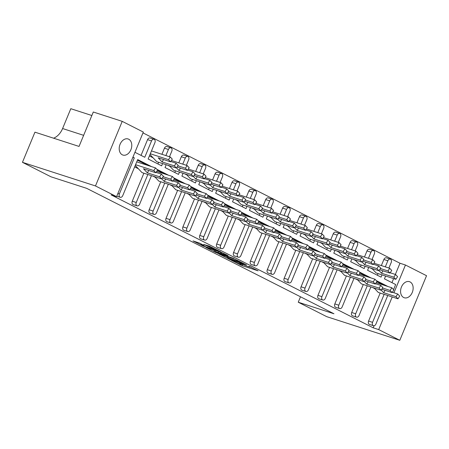 <?xml version="1.0" encoding="UTF-8"?>
<svg xmlns="http://www.w3.org/2000/svg" width="449" height="449" viewBox="0 0 449 449"><rect width="100%" height="100%" fill="white"/><g stroke="black" fill="none" stroke-linecap="round" stroke-linejoin="round"><path stroke-width="0.67" d="M231.701 260.448L242.168 265.713L258.124 270.826L248.914 266.33A4.148 0.326 -157.5 0 1 249.975 267.026A4.148 0.326 -157.5 0 1 248.797 266.779L247.5 266.358A4.148 0.326 -157.5 0 1 242.078 264.119L239.755 263.052L240.866 263.726A4.148 0.326 -157.5 0 1 241.927 264.422A4.148 0.326 -157.5 0 1 240.748 264.175L239.446 263.759A4.148 0.326 -157.5 0 1 234.024 261.514L231.673 260.549M403.634 297.496A8.452 6.022 107.9 0 0 404.263 297.754A8.452 6.022 107.9 0 0 412.435 292.013A8.452 6.022 107.9 0 0 410.083 281.933A8.452 6.022 107.9 0 0 409.46 281.675A8.452 6.022 107.9 0 0 401.288 287.416A8.452 6.022 107.9 0 0 403.634 297.496M122.268 154.793A8.452 6.022 107.9 0 0 122.891 155.051A8.452 6.022 107.9 0 0 131.063 149.309A8.452 6.022 107.9 0 0 128.717 139.224A8.452 6.022 107.9 0 0 128.094 138.965A8.452 6.022 107.9 0 0 119.917 144.707A8.452 6.022 107.9 0 0 122.268 154.793M199.485 243.1L193.053 240.911L203.156 246.086L220.801 251.9L209.004 246.024L203.683 244.458L217.602 250.576L206.355 247.057L200.933 244.604L204.003 245.435L199.485 243.1M116.572 196.645L95.474 185.948L122.223 121.359L143.326 132.062L116.572 196.645L111.105 194.877L373.231 327.826L378.698 329.594L392.218 296.952M393.947 292.787L405.453 265.011L426.55 275.708L399.801 340.297L326.777 316.68L298.248 302.216L333.966 313.761L86.696 188.35L50.973 176.799L22.45 162.33L95.474 185.948M399.801 340.297L378.698 329.594M219.185 254.05L230.618 259.853L246.568 264.966L234.765 259.09L219.146 254.19M216.042 252.619L205.934 247.444L221.885 252.557L228.092 255.593L221.037 253.399L224.141 255.026L233.834 258.495L217.731 253.315L216.137 252.383M298.248 302.216L300.499 296.789M162.583 163.571L161.64 165.838L148.136 158.991L154.916 142.63A2.643 1.88 107.9 0 0 154.232 139.342A2.643 1.88 107.9 0 0 154.041 139.263A2.643 1.88 107.9 0 0 151.537 140.919L144.763 157.279L134.941 152.295M372.541 269.119L370.24 267.952M355.659 260.555L353.357 259.387M338.782 251.996L336.481 250.828M321.899 243.437L319.604 242.269M305.023 234.872L302.721 233.71M288.146 226.313L285.845 225.145M271.263 217.754L268.962 216.586M254.387 209.195L252.085 208.027M237.51 200.63L235.209 199.463M220.627 192.071L218.326 190.904M203.751 183.512L201.449 182.345M186.874 174.947L184.573 173.78M169.991 166.388L167.69 165.221M153.115 157.829L149.399 155.943M151.537 140.919L147.569 139.633L141.042 155.393M147.569 139.633A2.643 1.88 -72.1 0 1 150.073 137.978L154.041 139.263M169.492 156.746L171.793 151.19A2.643 1.88 107.9 0 0 171.114 147.901A2.643 1.88 107.9 0 0 170.917 147.822A2.643 1.88 107.9 0 0 168.414 149.478L164.446 148.198L161.921 154.299M158.615 162.285L157.925 163.952M164.446 148.198A2.643 1.88 -72.1 0 1 166.949 146.537L170.917 147.822M186.369 165.305L188.67 159.754A2.643 1.88 107.9 0 0 187.991 156.465A2.643 1.88 107.9 0 0 187.794 156.381A2.643 1.88 107.9 0 0 185.297 158.042L181.329 156.757L178.797 162.858M175.492 170.844L174.801 172.511M181.329 156.757A2.643 1.88 -72.1 0 1 183.826 155.101L187.794 156.381M203.251 173.87L205.552 168.313A2.643 1.88 107.9 0 0 204.867 165.024A2.643 1.88 107.9 0 0 204.677 164.946A2.643 1.88 107.9 0 0 202.173 166.601L198.205 165.316L195.68 171.417M192.368 179.409L191.678 181.076M198.205 165.316A2.643 1.88 -72.1 0 1 200.709 163.661L204.677 164.946M220.128 182.429L222.429 176.872A2.643 1.88 107.9 0 0 221.75 173.583A2.643 1.88 107.9 0 0 221.553 173.505A2.643 1.88 107.9 0 0 219.056 175.161L215.082 173.881L212.557 179.982M209.251 187.968L208.561 189.635M215.082 173.881A2.643 1.88 -72.1 0 1 217.585 172.22L221.553 173.505M237.005 190.988L239.306 185.437A2.643 1.88 107.9 0 0 238.627 182.148A2.643 1.88 107.9 0 0 238.43 182.064A2.643 1.88 107.9 0 0 235.933 183.725L231.965 182.44L229.433 188.541M226.128 196.527L225.437 198.194M231.965 182.44A2.643 1.88 -72.1 0 1 234.462 180.784L238.43 182.064M253.887 199.547L256.188 193.996A2.643 1.88 107.9 0 0 255.503 190.707A2.643 1.88 107.9 0 0 255.313 190.629A2.643 1.88 107.9 0 0 252.809 192.284L248.841 190.999L246.316 197.1M243.004 205.092L242.314 206.753M248.841 190.999A2.643 1.88 -72.1 0 1 251.345 189.343L255.313 190.629M270.764 208.112L273.065 202.555A2.643 1.88 107.9 0 0 272.386 199.266A2.643 1.88 107.9 0 0 272.189 199.188A2.643 1.88 107.9 0 0 269.692 200.843L265.718 199.558L263.193 205.659M259.887 213.651L259.196 215.318M265.718 199.558A2.643 1.88 -72.1 0 1 268.221 197.902L272.189 199.188M287.646 216.671L289.942 211.114A2.643 1.88 107.9 0 0 289.263 207.825A2.643 1.88 107.9 0 0 289.066 207.747A2.643 1.88 107.9 0 0 286.569 209.402L282.601 208.123L280.075 214.224M276.764 222.21L276.073 223.877M282.601 208.123A2.643 1.88 -72.1 0 1 285.098 206.467L289.066 207.747M304.523 225.23L306.824 219.679A2.643 1.88 107.9 0 0 306.145 216.39A2.643 1.88 107.9 0 0 305.949 216.306A2.643 1.88 107.9 0 0 303.445 217.967L299.477 216.682L296.952 222.783M293.64 230.769L292.95 232.436M299.477 216.682A2.643 1.88 -72.1 0 1 301.981 215.026L305.949 216.306M321.4 233.794L323.701 228.238A2.643 1.88 107.9 0 0 323.022 224.949A2.643 1.88 107.9 0 0 322.825 224.87A2.643 1.88 107.9 0 0 320.328 226.526L316.36 225.241L313.829 231.342M310.523 239.334L309.832 241.001M316.36 225.241A2.643 1.88 -72.1 0 1 318.857 223.585L322.825 224.87M338.282 242.353L340.578 236.797A2.643 1.88 107.9 0 0 339.899 233.508A2.643 1.88 107.9 0 0 339.708 233.429A2.643 1.88 107.9 0 0 337.205 235.085L333.237 233.806L330.711 239.906M327.4 247.893L326.709 249.56M333.237 233.806A2.643 1.88 -72.1 0 1 335.734 232.144L339.708 233.429M355.159 250.912L357.46 245.362A2.643 1.88 107.9 0 0 356.781 242.073A2.643 1.88 107.9 0 0 356.585 241.989A2.643 1.88 107.9 0 0 354.081 243.65L350.113 242.365L347.588 248.465M344.276 256.452L343.586 258.119M350.113 242.365A2.643 1.88 -72.1 0 1 352.617 240.709L356.585 241.989M372.036 259.471L374.337 253.921A2.643 1.88 107.9 0 0 373.658 250.632A2.643 1.88 107.9 0 0 373.461 250.553A2.643 1.88 107.9 0 0 370.964 252.209L366.996 250.924L364.465 257.024M361.159 265.017L360.468 266.678M366.996 250.924A2.643 1.88 -72.1 0 1 369.493 249.268L373.461 250.553M388.918 268.036L391.219 262.48A2.643 1.88 107.9 0 0 390.535 259.191A2.643 1.88 107.9 0 0 390.344 259.112A2.643 1.88 107.9 0 0 387.841 260.768L383.873 259.483L381.347 265.589M378.036 273.576L377.345 275.243M383.873 259.483A2.643 1.88 -72.1 0 1 386.37 257.827L390.344 259.112M391.943 282.646L393.616 278.61M395.344 274.446L399.986 263.243L142.978 132.893M179.46 172.13L178.522 174.397L165.019 167.55L166.186 164.732M196.336 180.689L195.399 182.962L181.896 176.109L183.063 173.297M213.219 189.254L212.276 191.521L198.772 184.674L199.94 181.856M230.096 197.813L229.158 200.08L215.655 193.233L216.822 190.415M246.972 206.372L246.035 208.645L232.531 201.792L233.699 198.974M263.855 214.931L262.912 217.204L249.408 210.357L250.576 207.539M280.732 223.495L279.794 225.763L266.291 218.916L267.458 216.098M297.608 232.054L296.671 234.322L283.167 227.475L284.335 224.657M314.491 240.613L313.548 242.887L300.044 236.034L301.212 233.222M331.368 249.178L330.43 251.446L316.927 244.598L318.094 241.781M348.25 257.737L347.307 260.005L333.803 253.157L334.971 250.34M365.127 266.296L364.184 268.569L350.68 261.716L351.848 258.899M382.004 274.855L381.066 277.128L367.563 270.281L368.73 267.464M132.837 157.386L134.307 157.863L119.372 193.923A2.643 1.88 107.9 0 0 120.051 197.212A2.643 1.88 107.9 0 0 120.248 197.296A2.643 1.88 107.9 0 0 122.745 195.635L137.686 159.575L151.184 166.422L147.216 165.142L137.433 160.175M134.307 157.863L132.926 157.161M374.679 288.6L372.378 287.433M357.802 280.041L355.501 278.874M340.92 271.482L338.625 270.315M324.043 262.918L321.742 261.75M307.167 254.358L304.865 253.191M290.284 245.799L287.983 244.632M273.407 237.235L271.106 236.067M256.531 228.676L254.229 227.508M239.648 220.117L237.347 218.949M222.771 211.552L220.47 210.39M205.895 202.993L203.593 201.826M189.012 194.434L186.711 193.266M172.135 185.875L169.834 184.707M155.259 177.31L152.957 176.143M138.376 168.751L134.661 166.865M373.231 327.826L374.09 325.75M373.428 325.705L369.46 324.419A2.643 1.88 -72.1 0 1 369.263 324.341A2.643 1.88 -72.1 0 1 368.584 321.052L372.552 322.337A2.643 1.88 107.9 0 0 373.231 325.626A2.643 1.88 107.9 0 0 373.428 325.705A2.643 1.88 107.9 0 0 375.925 324.049L387.751 295.509M376.256 280.574L387.487 286.271L383.485 285.07M380.18 293.057L368.584 321.052M383.519 284.992L376.84 281.602M356.545 317.146L352.577 315.86A2.643 1.88 -72.1 0 1 352.386 315.782A2.643 1.88 -72.1 0 1 351.702 312.493L355.675 313.772A2.643 1.88 107.9 0 0 356.354 317.061A2.643 1.88 107.9 0 0 356.545 317.146A2.643 1.88 107.9 0 0 359.048 315.484L370.868 286.945M359.38 272.015L370.61 277.712L366.609 276.511M363.297 284.498L351.702 312.493M366.642 276.427L359.963 273.043M339.669 308.581L335.7 307.301A2.643 1.88 -72.1 0 1 335.504 307.217A2.643 1.88 -72.1 0 1 334.825 303.928L338.793 305.213A2.643 1.88 107.9 0 0 339.472 308.502A2.643 1.88 107.9 0 0 339.669 308.581A2.643 1.88 107.9 0 0 342.172 306.925L353.992 278.386M342.497 263.456L353.733 269.153L349.732 267.946M346.42 275.939L334.825 303.928M349.765 267.868L343.081 264.478M322.792 300.022L318.824 298.737A2.643 1.88 -72.1 0 1 318.627 298.658A2.643 1.88 -72.1 0 1 317.948 295.369L321.916 296.654A2.643 1.88 107.9 0 0 322.595 299.943A2.643 1.88 107.9 0 0 322.792 300.022A2.643 1.88 107.9 0 0 325.289 298.366L337.115 269.827M325.62 254.892L336.851 260.588L332.849 259.387M329.544 267.374L317.948 295.369M332.883 259.309L326.204 255.919M305.909 291.463L301.941 290.177A2.643 1.88 -72.1 0 1 301.75 290.099A2.643 1.88 -72.1 0 1 301.066 286.81L305.034 288.095A2.643 1.88 107.9 0 0 305.718 291.379A2.643 1.88 107.9 0 0 305.909 291.463A2.643 1.88 107.9 0 0 308.412 289.807L320.232 261.262M308.744 246.333L319.974 252.029L315.973 250.828M312.661 258.815L301.066 286.81M316.006 250.744L309.327 247.36M289.033 282.904L285.064 281.618A2.643 1.88 -72.1 0 1 284.868 281.54A2.643 1.88 -72.1 0 1 284.189 278.251L288.157 279.531A2.643 1.88 107.9 0 0 288.836 282.819A2.643 1.88 107.9 0 0 289.033 282.904A2.643 1.88 107.9 0 0 291.536 281.242L303.356 252.703M291.861 237.774L303.097 243.47L299.096 242.269M295.784 250.256L284.189 278.251M299.124 242.185L292.445 238.801M272.156 274.339L268.188 273.059A2.643 1.88 -72.1 0 1 267.991 272.975A2.643 1.88 -72.1 0 1 267.312 269.686L271.28 270.971A2.643 1.88 107.9 0 0 271.959 274.26A2.643 1.88 107.9 0 0 272.156 274.339A2.643 1.88 107.9 0 0 274.653 272.683L286.479 244.144M274.984 229.214L286.215 234.911L282.213 233.704M278.908 241.697L267.312 269.686M282.247 233.626L275.568 230.236M255.273 265.78L251.305 264.495A2.643 1.88 -72.1 0 1 251.114 264.416A2.643 1.88 -72.1 0 1 250.43 261.127L254.398 262.412A2.643 1.88 107.9 0 0 255.083 265.701A2.643 1.88 107.9 0 0 255.273 265.78A2.643 1.88 107.9 0 0 257.777 264.124L269.596 235.579M258.108 220.65L269.338 226.347L265.337 225.145M262.025 233.132L250.43 261.127M265.37 225.067L258.691 221.677M238.397 257.221L234.429 255.936A2.643 1.88 -72.1 0 1 234.232 255.857A2.643 1.88 -72.1 0 1 233.553 252.568L237.521 253.848A2.643 1.88 107.9 0 0 238.2 257.137A2.643 1.88 107.9 0 0 238.397 257.221A2.643 1.88 107.9 0 0 240.9 255.56L252.72 227.02M241.225 212.091L252.461 217.787L248.454 216.586M245.148 224.573L233.553 252.568M248.488 216.502L241.809 213.118M221.52 248.656L217.552 247.377A2.643 1.88 -72.1 0 1 217.355 247.292A2.643 1.88 -72.1 0 1 216.676 244.003L220.644 245.289A2.643 1.88 107.9 0 0 221.323 248.578A2.643 1.88 107.9 0 0 221.52 248.656A2.643 1.88 107.9 0 0 224.017 247.001L235.843 218.461M224.348 203.532L235.579 209.228L231.577 208.022M228.272 216.014L216.676 244.003M231.611 207.943L224.932 204.553M204.637 240.097L200.669 238.812A2.643 1.88 -72.1 0 1 200.473 238.733A2.643 1.88 -72.1 0 1 199.794 235.444L203.762 236.73A2.643 1.88 107.9 0 0 204.447 240.019A2.643 1.88 107.9 0 0 204.637 240.097A2.643 1.88 107.9 0 0 207.141 238.441L218.96 209.902M207.466 194.967L218.702 200.664L214.701 199.463M211.389 207.449L199.794 235.444M214.734 199.384L208.05 195.994M187.761 231.538L183.793 230.253A2.643 1.88 -72.1 0 1 183.596 230.174A2.643 1.88 -72.1 0 1 182.917 226.885L186.885 228.165A2.643 1.88 107.9 0 0 187.564 231.454A2.643 1.88 107.9 0 0 187.761 231.538A2.643 1.88 107.9 0 0 190.258 229.882L202.084 201.337M190.589 186.408L201.82 192.105L197.818 190.904M194.512 198.89L182.917 226.885M197.852 190.819L191.173 187.435M170.884 222.973L166.91 221.694A2.643 1.88 -72.1 0 1 166.719 221.61A2.643 1.88 -72.1 0 1 166.04 218.326L170.008 219.606A2.643 1.88 107.9 0 0 170.687 222.895A2.643 1.88 107.9 0 0 170.884 222.973A2.643 1.88 107.9 0 0 173.381 221.318L185.207 192.778M173.712 177.849L184.943 183.546L180.941 182.345M177.636 190.331L166.04 218.326M180.975 182.26L174.296 178.87M154.001 214.414L150.033 213.135A2.643 1.88 -72.1 0 1 149.837 213.051A2.643 1.88 -72.1 0 1 149.158 209.762L153.126 211.047A2.643 1.88 107.9 0 0 153.811 214.336A2.643 1.88 107.9 0 0 154.001 214.414A2.643 1.88 107.9 0 0 156.505 212.759L168.324 184.219M156.83 169.284L168.066 174.987L164.065 173.78M160.753 181.772L149.158 209.762M164.098 173.701L157.414 170.311M137.125 205.855L133.157 204.57A2.643 1.88 -72.1 0 1 132.96 204.491A2.643 1.88 -72.1 0 1 132.281 201.203L136.249 202.488A2.643 1.88 107.9 0 0 136.928 205.777A2.643 1.88 107.9 0 0 137.125 205.855A2.643 1.88 107.9 0 0 139.622 204.2L151.448 175.654M143.876 173.207L132.281 201.203M393.262 289.274L393.65 289.397L395.664 284.531L384.439 278.84L385.607 276.023M393.65 289.397L393.133 289.139M147.844 174.493L136.249 202.488M164.721 183.052L153.126 211.047M181.604 191.611L170.008 219.606M198.48 200.175L186.885 228.165M215.357 208.734L203.762 236.73M232.24 217.294L220.644 245.289M249.116 225.858L237.521 253.848M265.993 234.417L254.398 262.412M282.876 242.976L271.28 270.971M299.752 251.541L288.157 279.531M316.629 260.1L305.034 288.095M333.512 268.659L321.916 296.654M350.388 277.218L338.793 305.213M367.265 285.783L355.675 313.772M384.148 294.342L372.552 322.337M387.841 260.768L385.315 266.869M370.964 252.209L368.433 258.31M354.081 243.65L351.556 249.751M337.205 235.085L334.679 241.186M320.328 226.526L317.797 232.627M303.445 217.967L300.92 224.068M286.569 209.402L284.043 215.503M269.692 200.843L267.161 206.944M252.809 192.284L250.284 198.385M235.933 183.725L233.407 189.826M219.056 175.161L216.525 181.261M202.173 166.601L199.648 172.702M185.297 158.042L182.771 164.143M168.414 149.478L165.889 155.578M22.45 162.33L34.943 132.169L79.041 146.43L93.297 112.009L122.223 121.359M91.849 115.511L70.807 108.703L62.596 128.532A15.844 11.287 -72.1 0 1 53.588 138.197M399.986 263.243L405.453 265.011M242 264.248L243.263 264.686M250.037 266.874L251.114 267.222M226.324 256.362L227.334 256.873M229.22 259.079L244.088 263.995L242.909 263.288A4.148 0.326 -157.5 0 0 237.487 261.043L228.143 258.023A4.148 0.326 -157.5 0 0 226.958 257.777A4.148 0.326 -157.5 0 0 228.019 258.472L229.22 259.079M214.24 250.233L213.443 249.829M214.847 251.356L219.28 253.606L223.265 254.847L220.156 253.225L214.847 251.356L215.239 250.407M392.112 292.585L390.091 290.436L391.854 287.775L393.874 289.925L392.112 292.585L381.762 289.235M374.595 288.511L372.642 287.517M374.107 287.994L378.299 292.451L397.971 298.81L399.733 296.149L397.713 294.005L392.325 292.26M390.091 290.436L382.576 288.005M391.854 287.775L376.122 282.69M381.19 290.105L383.603 292.669L395.951 296.666L397.971 298.81M395.951 296.666L397.713 294.005M385.152 290.335L383.603 292.669M389.973 273.099L387.953 270.955L389.715 268.294L391.736 270.438L389.973 273.099L379.618 269.754M372.451 269.024L370.504 268.036M371.968 268.508L376.161 272.97L395.827 279.329L397.589 276.668L395.569 274.519L390.187 272.779M387.953 270.955L380.438 268.524M389.715 268.294L373.978 263.204M379.046 270.618L381.459 273.188L393.807 277.179L395.827 279.329M393.807 277.179L395.569 274.519M383.008 270.848L381.459 273.188M375.235 284.026L373.214 281.877L374.977 279.216L376.997 281.366L375.235 284.026L364.88 280.676M357.713 279.946L355.765 278.958M357.23 279.435L361.423 283.891L381.089 290.25L382.851 287.59L380.831 285.441L375.448 283.701M373.214 281.877L365.699 279.446M374.977 279.216L359.239 274.126M364.307 281.54L366.721 284.11L379.068 288.101L381.089 290.25M379.068 288.101L380.831 285.441M368.27 281.77L366.721 284.11M358.358 275.462L356.338 273.318L358.1 270.657L360.12 272.801L358.358 275.462L348.003 272.116M340.836 271.387L338.888 270.399M340.353 270.87L344.546 275.332L364.212 281.691L365.974 279.031L363.954 276.881L358.571 275.142M356.338 273.318L348.817 270.887M358.1 270.657L342.363 265.567M347.431 272.981L349.844 275.551L362.191 279.542L364.212 281.691M362.191 279.542L363.954 276.881M351.393 273.211L349.844 275.551M341.476 266.902L339.455 264.753L341.218 262.093L343.238 264.242L341.476 266.902L331.126 263.557M323.959 262.828L322.006 261.84M323.471 262.311L327.663 266.768L347.33 273.127L349.098 270.466L347.077 268.322L341.689 266.583M339.455 264.753L331.94 262.323M341.218 262.093L325.486 257.008M330.548 264.422L332.967 266.987L345.315 270.983L347.33 273.127M345.315 270.983L347.077 268.322M334.516 264.652L332.967 266.987M324.599 258.343L322.578 256.194L324.341 253.533L326.361 255.683L324.599 258.343L314.244 254.993M307.077 254.263L305.129 253.275M306.594 253.752L310.787 258.209L330.453 264.568L332.215 261.907L330.195 259.758L324.812 258.018M322.578 256.194L315.063 253.764M324.341 253.533L308.603 248.443M313.671 255.863L316.085 258.428L328.432 262.418L330.453 264.568M328.432 262.418L330.195 259.758M317.634 256.093L316.085 258.428M307.722 249.779L305.702 247.635L307.464 244.974L309.484 247.118L307.722 249.779L297.367 246.434M290.2 245.704L288.252 244.716M289.717 245.188L293.91 249.65L313.576 256.009L315.338 253.348L313.318 251.199L307.935 249.459M305.702 247.635L298.181 245.205M307.464 244.974L291.727 239.884M296.795 247.298L299.208 249.869L311.555 253.859L313.576 256.009M311.555 253.859L313.318 251.199M300.757 247.528L299.208 249.869M290.84 241.22L288.819 239.07L290.582 236.41L292.602 238.559L290.84 241.22L280.49 237.875M273.323 237.145L271.37 236.157M272.835 236.629L277.027 241.085L296.694 247.45L298.456 244.789L296.441 242.64L291.053 240.9M288.819 239.07L281.304 236.64M290.582 236.41L274.85 231.325M279.912 238.739L282.331 241.304L294.673 245.3L296.694 247.45M294.673 245.3L296.441 242.64M283.875 238.969L282.331 241.304M273.963 232.661L271.942 230.511L273.705 227.851L275.725 230L273.963 232.661L263.608 229.31M256.441 228.586L254.493 227.592M255.958 228.07L260.151 232.526L279.817 238.885L281.579 236.225L279.559 234.081L274.176 232.335M271.942 230.511L264.427 228.081M273.705 227.851L257.967 222.766M263.035 230.18L265.449 232.745L277.796 236.735L279.817 238.885M277.796 236.735L279.559 234.081M266.998 230.41L265.449 232.745M257.086 224.102L255.066 221.952L256.828 219.292L258.849 221.441L257.086 224.102L246.731 220.751M239.564 220.021L237.616 219.033M239.081 219.505L243.274 223.967L262.94 230.326L264.702 227.665L262.682 225.516L257.299 223.776M255.066 221.952L247.545 219.522M256.828 219.292L241.091 214.201M246.159 221.615L248.572 224.186L260.92 228.176L262.94 230.326M260.92 228.176L262.682 225.516M250.121 221.845L248.572 224.186M373.091 264.54L371.07 262.39L372.833 259.73L374.853 261.879L373.091 264.54L362.741 261.195M355.574 260.465L353.621 259.477M355.086 259.949L359.279 264.405L378.95 270.769L380.713 268.109L378.692 265.96L373.304 264.22M371.07 262.39L363.555 259.96M372.833 259.73L357.101 254.645M362.169 262.059L364.582 264.624L376.93 268.62L378.95 270.769M376.93 268.62L378.692 265.96M366.131 262.289L364.582 264.624M356.214 255.981L354.194 253.831L355.956 251.171L357.976 253.32L356.214 255.981L345.859 252.63M338.692 251.9L336.744 250.912M338.209 251.389L342.402 255.846L362.068 262.205L363.83 259.544L361.81 257.395L356.427 255.655M354.194 253.831L346.679 251.401M355.956 251.171L340.219 246.08M345.287 253.5L347.7 256.065L360.047 260.055L362.068 262.205M360.047 260.055L361.81 257.395M349.249 253.73L347.7 256.065M339.337 247.421L337.317 245.272L339.079 242.612L341.1 244.761L339.337 247.421L328.982 244.071M321.815 243.341L319.868 242.353M321.332 242.825L325.525 247.287L345.191 253.646L346.954 250.985L344.933 248.836L339.551 247.096M337.317 245.272L329.796 242.842M339.079 242.612L323.342 237.521M328.41 244.935L330.823 247.506L343.171 251.496L345.191 253.646M343.171 251.496L344.933 248.836M332.372 245.165L330.823 247.506M322.455 238.857L320.434 236.707L322.197 234.052L324.217 236.196L322.455 238.857L312.106 235.512M304.938 234.782L302.985 233.794M304.45 234.266L308.643 238.728L328.309 245.087L330.077 242.426L328.056 240.277L322.668 238.537M320.434 236.707L312.919 234.277M322.197 234.052L306.465 228.962M311.533 236.376L313.946 238.947L326.294 242.937L328.309 245.087M326.294 242.937L328.056 240.277M315.495 236.606L313.946 238.947M305.578 230.298L303.558 228.148L305.32 225.488L307.341 227.637L305.578 230.298L295.223 226.953M288.056 226.223L286.108 225.23M287.573 225.707L291.766 230.163L311.432 236.522L313.194 233.862L311.174 231.718L305.791 229.972M303.558 228.148L296.043 225.718M305.32 225.488L289.583 220.403M294.651 227.817L297.064 230.382L309.412 234.378L311.432 236.522M309.412 234.378L311.174 231.718M298.613 228.047L297.064 230.382M288.701 221.739L286.681 219.589L288.443 216.929L290.464 219.078L288.701 221.739L278.346 218.388M271.179 217.658L269.232 216.671M270.696 217.148L274.889 221.604L294.555 227.963L296.318 225.303L294.297 223.153L288.915 221.413M286.681 219.589L279.16 217.159M288.443 216.929L272.706 211.838M277.774 219.258L280.187 221.823L292.535 225.813L294.555 227.963M292.535 225.813L294.297 223.153M281.736 219.482L280.187 221.823M271.819 213.174L269.798 211.03L271.561 208.37L273.581 210.514L271.819 213.174L261.47 209.829M254.302 209.099L252.349 208.112M253.814 208.583L258.007 213.045L277.673 219.404L279.435 216.744L277.42 214.594L272.032 212.854M269.798 211.03L262.283 208.6M271.561 208.37L255.829 203.279M260.891 210.693L263.31 213.264L275.652 217.254L277.673 219.404M275.652 217.254L277.42 214.594M264.854 210.923L263.31 213.264M240.204 215.537L238.183 213.393L239.946 210.733L241.966 212.877L240.204 215.537L229.854 212.192M222.682 211.462L220.734 210.474M222.199 210.946L226.391 215.408L246.058 221.767L247.82 219.106L245.799 216.957L240.417 215.217M238.183 213.393L230.668 210.957M239.946 210.733L224.214 205.642M229.276 213.056L231.69 215.627L244.037 219.617L246.058 221.767M244.037 219.617L245.799 216.957M233.239 213.286L231.69 215.627M223.327 206.978L221.306 204.828L223.069 202.168L225.089 204.317L223.327 206.978L212.972 203.633M205.805 202.903L203.857 201.915M205.322 202.387L209.515 206.843L229.181 213.202L230.943 210.542L228.923 208.398L223.54 206.652M221.306 204.828L213.791 202.398M223.069 202.168L207.331 197.083M212.399 204.497L214.813 207.062L227.16 211.058L229.181 213.202M227.16 211.058L228.923 208.398M216.362 204.727L214.813 207.062M206.445 198.419L204.43 196.269L206.192 193.609L208.213 195.758L206.445 198.419L196.095 195.068M188.928 194.338L186.975 193.351M188.445 193.828L192.632 198.284L212.304 204.643L214.066 201.983L212.046 199.833L206.663 198.093M204.43 196.269L196.909 193.839M206.192 193.609L190.455 188.518M195.523 195.938L197.936 198.503L210.284 202.493L212.304 204.643M210.284 202.493L212.046 199.833M199.485 196.168L197.936 198.503M254.942 204.615L252.922 202.465L254.684 199.805L256.705 201.955L254.942 204.615L244.587 201.27M237.42 200.54L235.472 199.552M236.937 200.024L241.13 204.48L260.796 210.839L262.558 208.184L260.538 206.035L255.155 204.295M252.922 202.465L245.407 200.035M254.684 199.805L238.947 194.72M244.015 202.134L246.428 204.699L258.776 208.695L260.796 210.839M258.776 208.695L260.538 206.035M247.977 202.364L246.428 204.699M238.065 196.056L236.045 193.906L237.807 191.246L239.828 193.396L238.065 196.056L227.71 192.705M220.543 191.976L218.596 190.988M220.061 191.465L224.253 195.921L243.919 202.28L245.682 199.62L243.661 197.47L238.279 195.73M236.045 193.906L228.524 191.476M237.807 191.246L222.07 186.155M227.138 193.575L229.551 196.14L241.899 200.131L243.919 202.28M241.899 200.131L243.661 197.47M231.1 193.805L229.551 196.14M221.183 187.497L219.163 185.347L220.925 182.687L222.945 184.836L221.183 187.497L210.834 184.146M203.661 183.417L201.713 182.429M203.178 182.9L207.371 187.362L227.037 193.721L228.799 191.061L226.779 188.911L221.396 187.171M219.163 185.347L211.647 182.917M220.925 182.687L205.193 177.596M210.255 185.01L212.674 187.581L225.016 191.571L227.037 193.721M225.016 191.571L226.779 188.911M214.218 185.241L212.674 187.581M189.568 189.854L187.547 187.71L189.31 185.05L191.33 187.194L189.568 189.854L179.218 186.509M172.046 185.779L170.098 184.792M171.563 185.263L175.755 189.725L195.422 196.084L197.184 193.424L195.163 191.274L189.781 189.534M187.547 187.71L180.032 185.28M189.31 185.05L173.578 179.959M178.64 187.373L181.054 189.944L193.401 193.934L195.422 196.084M193.401 193.934L195.163 191.274M182.603 187.603L181.054 189.944M172.691 181.295L170.671 179.145L172.433 176.485L174.453 178.635L172.691 181.295L162.336 177.95M155.169 177.22L153.221 176.233M154.686 176.704L158.879 181.16L178.545 187.525L180.307 184.865L178.287 182.715L172.904 180.975M170.671 179.145L163.155 176.715M172.433 176.485L156.695 171.4M161.763 178.814L164.177 181.379L176.524 185.375L178.545 187.525M176.524 185.375L178.287 182.715M165.726 179.044L164.177 181.379M155.809 172.736L153.788 170.586L155.556 167.926L157.571 170.076L155.809 172.736L143.461 168.74L147.3 172.82L159.648 176.811L161.668 178.96L141.996 172.601L135.256 165.434M138.292 168.656L134.678 166.826M153.788 170.586L135.564 164.693M155.556 167.926L136.743 161.842M161.668 178.96L163.43 176.3L161.41 174.15L156.028 172.41M159.648 176.811L161.41 174.15M148.849 170.485L147.3 172.82M204.306 178.932L202.286 176.783L204.048 174.122L206.069 176.272L204.306 178.932L193.951 175.587M186.784 174.857L184.836 173.87M186.301 174.341L190.494 178.797L210.16 185.162L211.922 182.502L209.902 180.352L204.519 178.612M202.286 176.783L194.771 174.352M204.048 174.122L188.311 169.037M193.379 176.451L195.792 179.016L208.14 183.012L210.16 185.162M208.14 183.012L209.902 180.352M197.341 176.682L195.792 179.016M187.424 170.373L185.409 168.223L187.171 165.563L189.192 167.713L187.424 170.373L177.074 167.022M169.907 166.298L167.96 165.305M169.425 165.782L173.611 170.238L193.283 176.597L195.046 173.937L193.025 171.793L187.643 170.048M185.409 168.223L177.888 165.793M187.171 165.563L171.434 160.478M176.502 167.892L178.915 170.457L191.263 174.453L193.283 176.597M191.263 174.453L193.025 171.793M180.464 168.122L178.915 170.457M170.547 161.814L168.527 159.664L170.289 157.004L172.309 159.154L170.547 161.814L158.2 157.818L162.033 161.898L174.38 165.889L176.401 168.038L156.735 161.679L149.994 154.512M153.025 157.734L149.416 155.904M168.527 159.664L150.303 153.771M170.289 157.004L151.481 150.92M176.401 168.038L178.163 165.378L176.143 163.228L170.76 161.488M174.38 165.889L176.143 163.228M163.582 159.558L162.033 161.898M117.896 193.446L119.372 193.923M83.637 135.334L62.596 128.532M242.673 264.495L242.168 265.713M240.816 264.197L240.479 265.011M237.74 260.442L237.487 261.043M228.53 257.075L228.143 258.023M221.795 252.529L221.408 253.477M220.605 252.142L220.156 253.225M218.854 251.58L218.461 252.523M202.084 244.419L201.921 244.806M212.405 247.59L212.181 248.123M209.936 246.378L209.56 247.281M208.207 245.766L207.87 246.58M120.248 197.296L116.768 196.168M242.056 264.107L241.927 264.422M250.104 266.712L249.975 267.026M227.402 256.71L226.958 257.777M221.441 252.417L221.037 253.399M214.296 250.104L213.859 251.154M201.197 243.97L200.933 244.604M217.72 250.289L217.602 250.576"/></g></svg>
